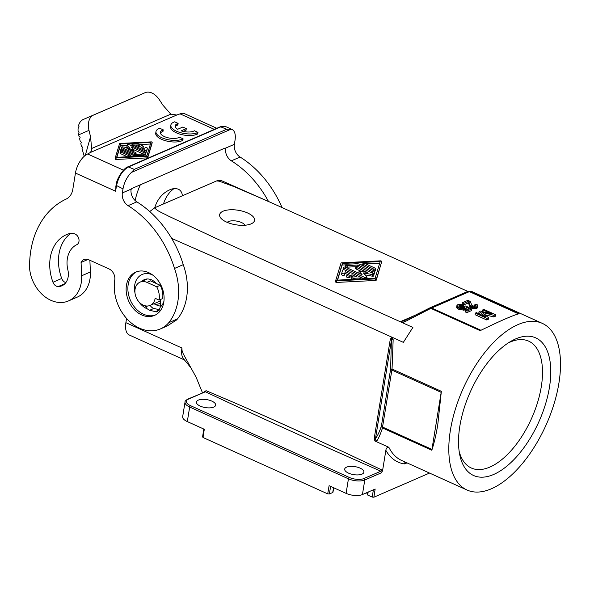 <?xml version="1.0" encoding="UTF-8"?>
<svg xmlns="http://www.w3.org/2000/svg" width="590" height="590" viewBox="0 0 590 590"><rect width="100%" height="100%" fill="white"/><g stroke="black" fill="none" stroke-linecap="round" stroke-linejoin="round"><path stroke-width="0.89" d="M346.809 275.161L346.551 276.747A1.475 0.612 9.2 0 0 347.503 277.499A1.475 0.612 9.2 0 0 349.177 277.514L351.802 276.371L352.06 274.785L349.435 275.928A1.475 0.612 9.2 0 1 347.753 275.913A1.475 0.612 9.2 0 1 346.809 275.161A1.475 0.612 9.2 0 1 347.097 274.866L349.723 273.731L345.261 271.71L344.737 273.413A1.475 0.612 9.2 0 1 343.151 273.745A1.475 0.612 9.2 0 1 341.831 272.912A1.475 0.612 9.2 0 1 341.839 272.882L342.672 270.154A1.475 0.612 9.2 0 1 344.995 270.043L360.284 276.953A1.475 0.612 9.2 0 1 360.866 277.573A1.475 0.612 9.2 0 1 359.981 277.979L353.816 278.296A1.475 0.612 9.2 0 1 351.78 277.411A1.475 0.612 9.2 0 1 352.665 276.998L356.522 276.806L352.06 274.785M474.648 306.321L475.997 305.48L474.869 304.676L476.071 304.152L477.273 304.794L477.856 305.834L476.58 306.911L474.795 307.169L471.624 306.601L469.979 305.377L469.249 302.722L468.113 301.527L463.851 303.378L462.39 302.722L468.187 300.207L470.451 301.807L471.912 305.568L474.648 306.321M462.98 304.691L462.132 304.307L462.39 302.722M335.717 280.427L335.467 281.998L336.484 282.433L375.432 280.464A1.475 0.612 9.2 0 0 376.302 280.088L381.811 261.274L380.793 260.832L341.846 262.801A1.475 0.612 9.2 0 0 340.976 263.177L335.725 280.405L336.743 280.847L375.69 278.878A1.475 0.612 9.2 0 0 376.56 278.495L381.811 261.274M429.527 473.062L373.876 497.215L375.159 489.029L362.43 494.553A11.8 4.912 -170.8 0 1 346.087 493.373L329.102 485.695L327.708 493.874L203.026 437.507L204.295 429.269L187.31 421.592A11.8 4.912 -170.8 0 1 182.671 416.665L185.024 402.107C184.81 401.37 185.732 400.367 187.797 399.113A1.18 0.9 66.5 0 1 188.439 399.135L205.386 391.782C262.875 418.694 321.366 445.17 380.86 471.204L381.686 469.913C323.357 442.168 264.903 415.404 206.08 390.698L205.386 391.782L187.797 399.113M373.455 273.605L358.167 266.695A1.475 0.612 9.2 0 0 356.685 266.429A1.475 0.612 9.2 0 0 355.836 266.835A1.475 0.612 9.2 0 0 356.419 267.454L367.349 272.396L359.096 271.201L362.098 274.675L345.829 267.314A1.475 0.612 9.2 0 0 344.346 267.049A1.475 0.612 9.2 0 0 343.498 267.462A1.475 0.612 9.2 0 0 344.081 268.074L364.701 277.403A1.475 0.612 9.2 0 0 366.191 277.669A1.475 0.612 9.2 0 0 367.032 277.256A1.475 0.612 9.2 0 0 366.921 276.953L363.329 272.897L372.408 274.579A1.475 0.612 9.2 0 0 374.038 274.217A1.475 0.612 9.2 0 0 373.455 273.605M244.975 225.24A9.44 3.931 9.2 0 0 241.494 222.519A9.44 3.931 9.2 0 0 228.426 221.575A9.44 3.931 9.2 0 0 227.187 222.356M458.821 304.403L463.851 304.934L462.907 305.473L459.035 305.473L458.998 306.52L460.679 307.471L463.998 307.715L464.913 307.058L464.691 306.38L465.783 305.9L471.55 309.094L467.066 311.041L465.606 310.377L469.212 308.813L466.336 307.22L465.857 308.069L463.777 308.585L459.44 307.884L457.619 306.866L456.889 305.76L457.575 304.809L458.821 304.403M463.747 304.905L467.863 303.12L468.991 304.307L470.156 307.552L474.537 308.754L477.384 307.906L477.856 305.834M477.384 307.906L477.642 306.321M359.679 264.268L374.311 270.891A1.475 0.612 9.2 0 1 374.893 271.503A1.475 0.612 9.2 0 1 374.045 271.916A1.475 0.612 9.2 0 1 372.563 271.651L357.923 265.028L347.901 265.537A1.475 0.612 9.2 0 1 345.873 264.659A1.475 0.612 9.2 0 1 346.75 264.246L356.78 263.737A2.95 1.224 9.2 0 1 359.679 264.268M475.628 308.666L475.887 307.08M474.537 308.754L474.795 307.169M345.873 264.659L345.615 266.245A1.475 0.612 9.2 0 0 347.643 267.13L355.895 266.709M476.978 308.209L477.236 306.623M351.802 276.371L353.13 276.976M355.836 266.835L355.578 268.421A1.475 0.612 9.2 0 0 356.161 269.04L360.977 271.216M437.787 424.535L441.35 391.318L431.806 450.244C434.144 443.245 436.135 434.675 437.787 424.535M456.918 305.48L456.992 308.091L458.017 308.939L458.275 307.353M457.361 308.452L457.619 306.866M191.418 368.403L184.146 359.561A18.88 9.344 -65.7 0 1 181.919 348.004L182.037 350.46L183.217 353.823L196.101 377.194L202.466 392.748M365.166 263.649L375.122 268.148A1.475 0.612 9.2 0 1 375.697 268.767A1.475 0.612 9.2 0 1 374.849 269.173A1.475 0.612 9.2 0 1 373.367 268.907L363.418 264.409A1.475 0.612 9.2 0 1 362.835 263.796A1.475 0.612 9.2 0 1 363.683 263.391A1.475 0.612 9.2 0 1 365.166 263.649M391.517 338.446L391 339.973L391.384 340.482L392.003 339.988L391.672 337.082L390.241 339.508L391.384 340.482L375.483 438.636L375.107 438.134L375.211 440.051L375.808 439.993L375.483 438.636L374.348 437.669L374.849 440.973L388.862 447.301C387.136 447.198 386.133 448.208 385.86 450.34L382.578 470.606L381.686 469.913M223.086 211.205A17.7 7.368 9.2 0 0 221.029 218.352A17.7 7.368 9.2 0 0 251.104 223.868A17.7 7.368 9.2 0 0 252.085 223.381A17.7 7.368 9.2 0 0 246.878 212.666A17.7 7.368 9.2 0 0 223.086 211.205M467.848 291.408L272.241 203.13L234.643 186.838L219.251 181.182L216.589 180.924L154.919 207.687L149.727 211.537M429.719 307.951L403.921 320.879L430.567 307.722L429.719 307.951L430.84 308.371L404.526 321.889L403.921 320.879L400.875 321.454L402.402 322.708L412.889 327.443L216.058 238.412L167.862 215.822C163.437 213.256 155.871 210.608 154.919 207.687M146.954 282.381L156.726 286.799L160.222 285.28L150.457 280.862L146.954 282.381A12.685 9.669 66.5 0 0 140.059 282.131A12.685 9.669 66.5 0 0 135.044 293.4A12.685 9.669 66.5 0 0 143.267 305.148A12.685 9.669 66.5 0 0 150.162 305.399A12.685 9.669 66.5 0 0 155.148 298.304L159.123 300.104A17.7 13.496 -113.5 0 0 156.726 286.799M456.992 308.091L457.25 306.505M456.741 307.685L456.992 306.099M392.003 339.988L393.161 339.648L391.672 337.082L403.346 342.362L239.363 268.096L171.675 238.412M327.708 493.874L329.345 493.992L332.731 492.525L333.726 487.783M472.207 308.474L472.457 306.889M471.366 308.194L471.624 306.601M469.721 306.962L469.979 305.377M469.647 306.741L469.906 305.148M365.062 274.859L372.15 276.164A1.475 0.612 9.2 0 0 373.78 275.81L374.038 274.217M391.126 369.023L390.632 369.06L391.008 369.569L391.126 369.023M216.537 180.946L219.178 180.267L221.486 180.651L269.837 202.068M126.57 318.43L125.884 322.671A18.88 9.344 114.3 0 0 129.306 335.009L184.677 360.04M368.167 492.06L367.725 495.054L366.641 492.724M476.322 308.496L476.58 306.911M159.123 300.104L162.619 298.584A17.7 13.496 -113.5 0 0 160.222 285.28M343.498 267.462L343.24 269.047A1.475 0.612 9.2 0 0 343.822 269.667L344.125 269.8M160.288 303.231A14.75 11.247 66.5 0 1 159.735 303.496A14.75 11.247 66.5 0 1 153.651 303.887M351.78 277.411L351.529 278.996A1.475 0.612 9.2 0 0 351.758 279.409M200.261 406.104A9.735 4.049 9.2 0 0 210.055 407.86A9.735 4.049 9.2 0 0 215.645 405.153A9.735 4.049 9.2 0 0 211.81 401.097A9.735 4.049 9.2 0 0 202.023 399.342A9.735 4.049 9.2 0 0 196.426 402.041A9.735 4.049 9.2 0 0 200.261 406.104M360.077 468.121A9.735 4.049 9.2 0 0 348.668 466.557A9.735 4.049 9.2 0 0 344.693 469.072A9.735 4.049 9.2 0 0 348.528 473.136A9.735 4.049 9.2 0 0 358.314 474.891A9.735 4.049 9.2 0 0 363.912 472.184A9.735 4.049 9.2 0 0 360.077 468.121M341.831 272.941L341.581 274.468A1.475 0.612 9.2 0 0 341.573 274.498A1.475 0.612 9.2 0 0 342.893 275.338A1.475 0.612 9.2 0 0 344.479 275.006L345.261 271.71M393.161 339.648L392.04 369.03L390.632 369.06L391.767 370.026L392.04 369.03L441.35 391.318M360.807 277.344L364.008 278.79M375.107 278.229L337.332 280.139L342.421 263.45L380.203 261.54L375.107 278.229M381.715 427.086L382.497 427.949L382.534 427.049L381.398 426.083L382.482 427.521M362.835 263.796L362.584 265.382A1.475 0.612 9.2 0 0 362.636 265.611M357.688 266.525L357.923 265.028M358.941 272.661L359.317 273.413M467.7 291.46L429.8 307.906M381.944 427.086L381.398 426.083C379.459 431.762 377.489 435.951 375.483 438.636M458.017 308.939L459.182 309.47L459.44 307.884M375.211 440.051L374.849 440.973L376.73 441.077C378.662 438.237 380.587 433.864 382.497 427.949L382.534 427.049L431.998 449.418M475.643 306.018L475.776 305.185M475.245 306.195L475.452 304.942M473.519 308.681L473.77 307.095M202.798 436.777L203.026 437.507M160.274 306.077A19.175 14.617 66.5 0 1 156.328 304.897A19.175 14.617 66.5 0 1 154.816 304.123M204.059 391.819L206.08 390.698M373.979 270.736A1.475 0.612 9.2 0 0 375.439 270.353L375.697 268.767M391.288 369.377L391.878 369.532M160.303 300.812A12.685 9.669 66.5 0 1 158.909 301.601L150.162 305.399M146.615 279.018A13.275 10.119 -113.5 0 0 146.077 279.52M412.889 327.443L403.346 342.362M474.869 304.676L474.707 306.313M463.607 304.868L463.851 303.378M459.359 306.815L462.649 307.058L463.593 306.52L463.851 304.934M345.003 273.303L347.798 274.564M382.534 427.049L392.04 369.03M337.561 280.132L342.163 265.035L345.836 264.851M359.421 264.165L362.806 263.995M365.608 263.848L379.717 263.14M342.163 265.035L342.421 263.45M373.175 273.48A1.475 0.612 9.2 0 0 374.635 273.089L374.893 271.503M459.182 309.47L460.274 309.772L460.532 308.179M373.876 497.215L372.238 497.097L373.382 489.803M367.725 495.054L372.238 497.097M508.152 343.011A69.605 34.471 -65.7 0 1 528.662 341.145A69.605 34.471 -65.7 0 1 541.296 386.649A69.605 34.471 -65.7 0 1 471.314 468.003A69.605 34.471 -65.7 0 1 459.16 451.38M549.467 387.239A75.505 37.391 -65.7 0 1 504.288 468.158A75.505 37.391 -65.7 0 1 459.676 454.433A75.505 37.391 -65.7 0 1 459.846 426.135A75.505 37.391 -65.7 0 1 510.793 341.374A75.505 37.391 -65.7 0 1 549.467 387.239M558.914 383.139A91.435 45.275 114.3 0 0 542.321 323.372A91.435 45.275 114.3 0 0 517.946 324.618A91.435 45.275 114.3 0 0 450.399 430.235A91.435 45.275 114.3 0 0 466.992 490.002A91.435 45.275 114.3 0 0 558.914 383.139M381.59 472.701L380.86 471.204L364.023 478.512A1.18 0.9 66.5 0 1 364.782 479.995L381.59 472.701L382.578 470.606M469.5 305.893L469.758 304.307M469.389 305.17L469.647 303.577M468.593 291.261L471.683 291.438L467.42 291.585M470.156 307.552L470.414 305.959M456.63 307.346L456.889 305.76M468.519 303.607L468.777 302.021M467.863 303.12L468.113 301.527M468.991 304.307L469.249 302.722M470.783 307.928L471.034 306.343M376.73 441.077L375.808 439.993M403.486 321.078L403.921 320.872M404.526 321.889L402.402 322.708M468.268 291.357L469.795 291.46L430.84 308.371L431.497 307.921L430.567 307.722M468.792 291.298L469.507 291.467M469.795 291.46L519.111 313.755C513.691 315.031 500.704 320.672 480.149 330.666L430.84 308.371M430.634 307.862L431.165 308.105M475.341 313.12L475.083 314.706L486.757 319.987L488.291 319.323L488.55 317.73L487.016 318.394L475.341 313.12L476.44 312.641L485.481 316.734L479.065 311.505L480.157 311.026L491.831 313.983L482.782 309.89L483.874 309.418L495.548 314.691L494.022 315.355L481.942 312.324L488.55 317.73M479.065 311.505L478.807 313.091L480.518 314.492M482.782 309.89L482.524 311.476L483.276 311.815M484.855 314.706L493.764 316.948L495.29 316.284L495.548 314.691M465.606 310.377L465.348 311.97L466.808 312.626L471.292 310.679L471.55 309.094M460.274 309.772L464.36 310.067L465.599 309.661L466.078 308.806L467.464 309.573M493.764 316.948L494.022 315.355M486.757 319.987L487.016 318.394M461.078 309.942L461.336 308.349M461.992 310.06L462.25 308.474M463.526 310.17L463.777 308.585M464.36 310.067L464.618 308.481M465.053 309.898L465.311 308.305M465.599 309.661L465.857 308.069M465.967 309.241L466.225 307.656M466.078 308.806L466.336 307.22M466.808 312.626L467.066 311.041M464.514 307.493L464.691 306.38M464.832 307.147L464.913 306.675M458.887 306.372L459.035 305.473M459.33 306.793L459.581 305.237M460.163 306.719L460.421 305.126M461.041 306.726L461.299 305.133M461.697 306.83L461.955 305.237M462.649 307.058L462.907 305.473M160.31 299.587L160.266 307.102A18.88 14.396 -113.5 0 0 163.909 301.357M138.761 301.674A18.88 14.396 -113.5 0 0 146.917 308.732A18.88 14.396 -113.5 0 0 147.345 308.917L149.69 310.259L156.483 311.918L159.189 310.252L160.266 307.102M149.69 310.259L153.916 308.423L159.507 309.794M153.916 308.423A5.9 4.499 66.5 0 1 150.199 305.384M70.594 233.515A41.234 31.44 -113.5 0 0 61.721 278.473A5.9 4.499 -113.5 0 0 65.837 282.61M123.472 170.178L87.652 153.99A16.52 8.179 114.3 0 0 75.454 173.069L72.821 189.316A17.7 13.496 -113.5 0 1 66.117 199.095A93.205 71.073 66.5 0 0 29.751 260.367A103.169 78.677 66.5 0 0 29.5 267.137A32.443 24.743 -113.5 0 0 68.47 300.937A32.443 24.743 -113.5 0 0 81.634 275.781L81.066 262.454A8.85 6.748 -113.5 0 1 83.913 259.578A8.85 6.748 -113.5 0 1 88.729 259.755L109.039 268.937A8.85 6.748 -113.5 0 1 114.755 280.044A38.343 29.242 -113.5 0 0 127.241 319.168A38.343 29.242 -113.5 0 0 160.377 328.94L167.25 325.96L176.44 320.06A38.343 29.242 -113.5 0 0 177.494 318.902A56.515 43.092 -113.5 0 0 183.261 264.652A93.205 71.073 -113.5 0 0 136.836 201.854A10.62 8.098 -113.5 0 1 131.01 189.862L131.29 189.051A1.18 0.583 -65.7 0 1 131.858 188.49L224.974 148.075A1.18 0.583 114.3 0 1 225.292 148.06A1.18 0.583 114.3 0 1 225.439 148.193L234.378 144.314A10.62 8.098 -113.5 0 0 240.101 157.036A93.205 71.073 -113.5 0 1 281.991 207.466M89.886 260.279L90.381 271.983A32.443 24.743 -113.5 0 1 77.216 297.139L68.47 300.937M147.345 308.917A5.9 4.499 66.5 0 1 145.782 306.807L145.295 305.827M141.681 314.949A23.593 17.995 -113.5 0 0 154.506 315.414A23.593 17.995 -113.5 0 0 163.836 294.447A23.593 17.995 -113.5 0 0 148.54 272.587A23.593 17.995 -113.5 0 0 135.715 272.123A23.593 17.995 -113.5 0 0 126.385 293.082A23.593 17.995 -113.5 0 0 141.681 314.949M58.255 286.563A15.93 12.147 -113.5 0 0 61.891 285.789A15.93 12.147 -113.5 0 0 67.931 270.176A25.363 19.345 66.5 0 1 77.061 244.555A5.9 4.499 -113.5 0 0 78.817 238.751A5.9 4.499 -113.5 0 0 74.355 233.788A19.47 14.846 -113.5 0 0 68.683 233.81A41.234 31.44 -113.5 0 0 66.493 234.643A41.234 31.44 -113.5 0 0 52.975 282.271A5.9 4.499 -113.5 0 0 58.255 286.563L64.944 283.665M160.377 328.94A38.343 29.242 -113.5 0 0 168.747 322.708A56.515 43.092 -113.5 0 0 174.507 268.45A93.205 71.073 -113.5 0 0 128.082 205.652L136.836 201.854M234.378 144.314L235.027 140.265A16.52 8.179 -65.7 0 0 232.032 129.468A16.52 8.179 -65.7 0 0 231.096 129.173L226.693 129.276L134.277 169.382L131.4 172.442A16.52 8.179 114.3 0 0 123.008 188.881L122.351 192.93A10.62 8.098 -113.5 0 0 128.082 205.652M182.303 195.799A5.9 4.499 -113.5 0 0 177.627 188.97A19.47 14.846 -113.5 0 0 171.956 188.992A41.234 31.44 -113.5 0 0 169.765 189.818A41.234 31.44 -113.5 0 0 154.72 207.776M268.502 201.478A93.205 71.073 -113.5 0 0 231.354 160.834L240.101 157.036M224.392 148.326L225.528 148.842A10.62 8.098 -113.5 0 0 231.354 160.834M135.103 200.512A93.205 71.073 66.5 0 1 140.317 184.817M173.858 188.697A41.234 31.44 -113.5 0 0 163.474 203.97M84.223 156.276L82.017 148.658L82.563 147.131L81.457 146.327L80.823 143.709L81.368 142.19L80.255 141.379L79.628 138.761L80.166 137.241L79.06 136.43L78.677 134.837A16.52 10.686 -113.4 0 1 78.448 133.805L79.075 132.249L78.116 131.378A16.52 10.686 -113.4 0 1 78.087 128.495L79.06 126.791L78.522 125.736A16.52 10.686 -113.4 0 1 83.279 119.49L134.749 97.151A16.52 10.686 -113.4 0 1 134.756 97.151A16.52 10.686 -113.4 0 1 134.763 97.151M90.536 136.733L88.994 130.368A16.52 10.686 -113.4 0 1 93.596 115.028L145.066 92.689A16.52 10.686 -113.4 0 1 145.074 92.689A16.52 10.686 -113.4 0 1 159.403 99.813L162.995 105.285L170.827 114.135L176.712 115.028L90.329 152.522L91.273 151.003L91.634 148.503L90.536 136.733L85.292 155.399M87.652 153.99L90.329 152.522M134.277 169.382L128.03 166.822C123.966 167.641 116.518 178.593 116.023 185.282L115.611 191.219L75.454 173.069M123.008 188.881L116.023 185.282M176.712 115.028L180.075 113.877A16.52 8.179 -65.7 0 1 184.478 113.649L216.84 128.281M226.693 129.276L220.446 126.717L225.491 126.511L221.088 126.739L128.672 166.852C122.639 170.2 118.568 176.558 116.466 185.924L115.611 191.219M225.528 148.842L225.439 148.193M177.243 123.767L178.121 123.384L177.863 124.977L176.985 125.353L177.243 123.767A10.325 4.3 9.2 0 0 175.223 125.81A10.325 4.3 9.2 0 0 177.679 129.269L182.789 127.049L186.293 128.635L186.034 130.22L183.269 131.423M197.967 132.359L197.709 133.945L196.831 134.328L197.09 132.743L197.967 132.359L194.464 130.774L193.586 131.157A10.325 4.3 9.2 0 1 181.182 130.847L186.293 128.635M178.121 123.384L174.618 121.806L173.74 122.182A14.75 6.136 9.2 0 0 170.857 125.102L170.599 126.695A14.75 6.136 9.2 0 0 180.083 134.188A14.75 6.136 9.2 0 0 196.831 134.328M176.985 125.353A10.325 4.3 9.2 0 0 175.274 126.636M162.11 131.813L162.368 130.22L163.238 129.844L162.98 131.43L162.11 131.813A10.325 4.3 9.2 0 0 160.399 133.089M162.368 130.22A10.325 4.3 9.2 0 0 160.347 132.271A10.325 4.3 9.2 0 0 166.985 137.514A10.325 4.3 9.2 0 0 178.711 137.61L179.589 137.234L183.084 138.82L182.834 140.405L181.956 140.781L182.214 139.196A14.75 6.136 9.2 0 1 165.466 139.056A14.75 6.136 9.2 0 1 155.981 131.563A14.75 6.136 9.2 0 1 158.865 128.642L159.735 128.259L163.238 129.844M155.981 131.563L155.723 133.148A14.75 6.136 9.2 0 0 165.207 140.649A14.75 6.136 9.2 0 0 181.956 140.781M151.962 143.79L147.758 157.589A1.18 0.494 9.2 0 1 147.065 157.891L115.898 159.47L116.156 157.877L147.316 156.298A1.18 0.494 9.2 0 0 148.016 155.996L152.213 142.22L151.401 141.866L120.242 143.444A1.18 0.494 9.2 0 0 119.549 143.746L115.345 157.508L116.156 157.877M115.087 159.116L115.345 157.523L115.087 159.116L115.898 159.47M170.857 125.102A14.75 6.136 9.2 0 0 180.341 132.603A14.75 6.136 9.2 0 0 197.09 132.743M183.084 138.82L182.214 139.196M146.858 155.782L116.628 157.316L120.707 143.96L150.929 142.426L146.858 155.782M127.086 145.214L120.448 145.546L116.864 157.301M150.443 144.026L139.373 144.587M132.027 144.963L130.007 145.066M133.517 149.595L143.872 154.278A1.18 0.494 9.2 0 0 145.059 154.492A1.18 0.494 9.2 0 0 145.737 154.16L145.996 152.574A1.18 0.494 9.2 0 0 145.531 152.08L129.033 144.624A1.18 0.494 9.2 0 0 127.846 144.41A1.18 0.494 9.2 0 0 127.167 144.734A1.18 0.494 9.2 0 0 127.256 144.978L130.132 148.223L122.868 146.881A1.18 0.494 9.2 0 0 121.562 147.168A1.18 0.494 9.2 0 0 122.027 147.662L134.262 153.186A1.18 0.494 9.2 0 0 135.449 153.4A1.18 0.494 9.2 0 0 136.128 153.076A1.18 0.494 9.2 0 0 135.663 152.581L126.916 148.628L133.517 149.58L131.113 146.807L144.13 152.692A1.18 0.494 9.2 0 0 145.317 152.899A1.18 0.494 9.2 0 0 145.996 152.574M132.905 151.335L133.436 149.683M121.562 147.168L121.304 148.754A1.18 0.494 9.2 0 0 121.422 149.027M128.141 147.854L126.998 146.563L127.256 144.978M127.071 146.128A1.18 0.494 9.2 0 0 126.909 146.327A1.18 0.494 9.2 0 0 126.998 146.563M127.425 156.763L120.441 153.607L120.699 152.021L128.657 155.62A1.18 0.494 9.2 0 0 129.844 155.834A1.18 0.494 9.2 0 0 130.523 155.502A1.18 0.494 9.2 0 0 130.058 155.015L122.101 151.416A1.18 0.494 9.2 0 0 120.913 151.202A1.18 0.494 9.2 0 0 120.235 151.527A1.18 0.494 9.2 0 0 120.699 152.021M120.235 151.527L119.977 153.12A1.18 0.494 9.2 0 0 120.441 153.607M132.359 156.52L130.493 155.672M120.876 149.336A1.18 0.494 9.2 0 0 121.341 149.831L133.052 155.126A2.36 0.981 9.2 0 0 135.368 155.554L143.392 155.148A1.18 0.494 9.2 0 0 144.1 154.816A1.18 0.494 9.2 0 0 142.47 154.108L134.454 154.521L122.742 149.226A1.18 0.494 9.2 0 0 121.555 149.012A1.18 0.494 9.2 0 0 120.876 149.336L120.626 150.929A1.18 0.494 9.2 0 0 120.758 151.217M138.672 146.497A1.18 0.494 9.2 0 0 139.107 146.202L139.365 144.616A1.18 0.494 9.2 0 0 137.743 143.908L132.809 144.159A1.18 0.494 9.2 0 0 132.101 144.484A1.18 0.494 9.2 0 0 132.566 144.978L144.793 150.509A1.18 0.494 9.2 0 0 146.652 150.421L147.323 148.238A1.18 0.494 9.2 0 0 147.323 148.215A1.18 0.494 9.2 0 0 146.268 147.544A1.18 0.494 9.2 0 0 145 147.81L144.587 149.174L141.017 147.559L143.119 146.645A1.18 0.494 9.2 0 0 143.348 146.416A1.18 0.494 9.2 0 0 142.588 145.811A1.18 0.494 9.2 0 0 141.246 145.804L139.144 146.711L135.575 145.096L138.665 144.941A1.18 0.494 9.2 0 0 139.365 144.616M142.684 148.311L142.861 148.238A1.18 0.494 9.2 0 0 143.09 148.002L143.348 146.416M145.87 152.294A1.18 0.494 9.2 0 0 146.401 152.006L147.065 149.823A1.18 0.494 9.2 0 0 147.072 149.801A1.18 0.494 9.2 0 0 147.072 149.772L147.323 148.215M120.448 145.546L120.707 143.96M116.075 185.57L115.758 186.978M81.066 262.454L87.962 259.46M174.507 268.45L183.261 264.652M168.747 322.708L177.494 318.902M156.298 283.51A13.275 10.119 -113.5 0 0 144.38 279.616A13.275 10.119 -113.5 0 0 141.873 281.349M349.177 277.514L349.435 275.928M391.384 340.482L390.632 369.06L381.398 426.083M381.553 262.875L381.811 261.289M346.087 493.373L348.447 478.815L189.67 407.034A11.8 4.912 -170.8 0 1 185.024 402.107M187.31 421.592L189.67 407.034A1.18 0.583 -65.7 0 1 190.541 405.669A10.62 4.418 -170.8 0 1 188.439 399.135M359.819 279.004L359.981 277.979M353.646 279.313L353.816 278.296M375.432 280.464L375.69 278.878M336.484 282.433L336.743 280.847M347.643 267.13L347.901 265.537M356.161 269.04L356.419 267.454M374.348 437.669L390.241 339.508M413.797 315.849L400.875 321.454M376.302 280.088L376.56 278.495M330.636 486.389L329.345 493.992M372.15 276.164L372.408 274.579M373.131 270.353L373.367 268.907M363.182 265.854L363.418 264.409M367.622 492.303L367.268 494.671M343.822 269.667L344.081 268.074M364.023 478.512A10.62 4.418 -170.8 0 1 349.317 477.45L190.541 405.669M344.479 275.006L344.737 273.413M364.48 278.768L364.701 277.403M372.327 273.096L372.563 271.651M358.897 272.941L359.155 271.348M125.884 322.671L181.919 348.004M382.497 427.949L431.806 450.244M362.43 494.553L364.782 479.995A11.8 4.912 -170.8 0 1 348.447 478.815A1.18 0.583 -65.7 0 1 349.317 477.45M333.571 487.716L332.731 492.525M391.767 370.026L441.239 392.394M466.992 490.002L401.613 460.443A91.435 45.275 -65.7 0 1 388.862 447.301M405.876 462.368A2.95 2.249 -113.5 0 0 405.227 463.674L407.026 462.892M405.507 462.206A2.95 2.537 -80.7 0 0 404.032 463.865A5.9 2.921 114.3 0 0 405.227 463.674M404.032 463.865A94.385 46.735 -65.7 0 1 385.86 450.34M469.198 291.556L518.573 313.88M431.497 307.921L480.939 330.275M145.782 306.807L147.625 306.004M152.412 274.852A18.88 14.396 -113.5 0 0 152.404 274.852A18.88 14.396 -113.5 0 0 134.999 293.009M136.607 271.776A23.593 17.995 -113.5 0 0 128.229 292.928A23.593 17.995 -113.5 0 0 143.429 314.19A23.593 17.995 -113.5 0 0 155.369 315.001M52.975 282.271L61.721 278.473M145.066 92.689L134.749 97.151L145.074 92.689M93.596 115.028L83.279 119.49M88.994 130.368L78.677 134.837M170.827 114.135L91.634 148.503M214.34 129.372L180.075 113.877M231.096 129.173L131.4 172.442M121.813 149.012L122.027 147.662M134.07 154.344L134.262 153.186M132.625 151.21L132.868 149.727M143.872 154.278L144.13 152.692M128.48 156.711L128.657 155.62M121.12 151.202L121.341 149.831M132.831 156.49L133.052 155.126M135.235 156.372L135.368 155.554M143.259 155.966L143.392 155.148M132.381 146.136L132.566 144.978M138.429 146.386L138.665 144.941M142.861 148.238L143.119 146.645M147.065 149.823L147.323 148.238M146.401 152.006L146.652 150.421M144.609 151.667L144.793 150.509M147.065 157.891L147.316 156.298M147.758 157.589L148.016 155.996M151.954 143.82L152.213 142.227L151.962 143.805M81.634 275.781L90.381 271.983M122.351 192.93L131.29 189.051M155.236 311.763L159.403 309.957M160.288 303.253L159.735 303.496M341.573 274.498L341.831 272.912M358.838 272.786L359.096 271.201M147.353 278.974L140.059 282.131M203.786 429.041L202.562 437.013M335.467 281.998L335.725 280.405M333.748 487.797L332.959 492.289M366.81 278.65L367.032 277.256M360.638 278.959L360.866 277.573M220.446 126.717L128.03 166.822M232.032 129.468L225.491 126.511M126.909 146.327L127.167 144.734M135.899 154.447L136.128 153.076M133.259 151.173L133.517 149.58M130.346 156.616L130.523 155.502M143.916 155.93L144.1 154.816M131.872 145.907L132.101 144.484M471.683 291.438L542.321 323.372"/></g></svg>
